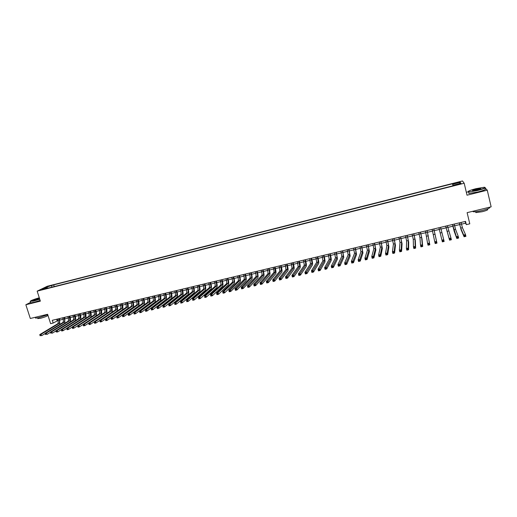 <?xml version="1.0" encoding="UTF-8"?>
<svg xmlns="http://www.w3.org/2000/svg" width="517" height="517" viewBox="0 0 517 517"><rect width="100%" height="100%" fill="white"/><g stroke="black" fill="none" stroke-linecap="round" stroke-linejoin="round"><path stroke-width="0.78" d="M41.922 289.779L44.585 288.764L41.922 289.779M462.489 180.963L47.215 286.282L37.159 291.149L464.188 183.244L462.489 180.963M468.014 191.859L466.334 192.279M30.509 302.4L25.85 304.752L30.309 318.485L47.616 314.291L50.627 323.668L53.173 323.06L58.046 320.488M464.188 183.244L467.025 195.2L487.26 190.178L485.101 187.955M487.26 190.178L491.15 206.832L467.122 212.655L469.785 223.816L466.315 224.643L465.533 221.373L52.288 320.301L53.173 323.06M458.993 183.897L455.593 185.06L459.258 184.291L461.138 183.516L458.993 183.897L459.096 184.336M48.152 288.118L47.777 287.762L45.877 288.693L453.583 185.629L453.319 185.176L453.422 185.674M47.777 287.762L42.2 289.177L46.31 287.181L53.678 284.886L452.511 183.774L452.763 184.207L460.246 182.314L460.906 183.257L453.319 185.176M25.85 304.752L40.371 301.146L37.159 291.149M461.474 224.165L465.591 223.176L466.315 224.643M60.037 320.017L63.145 319.273M65.129 318.802L68.263 318.052M70.241 317.58L73.401 316.824M75.379 316.352L78.565 315.59M80.536 315.118L83.748 314.355M85.719 313.884L88.95 313.115M90.914 312.643L94.172 311.867M96.136 311.396L99.419 310.614M101.377 310.142L104.686 309.353M106.644 308.888L109.979 308.093M111.93 307.628L115.291 306.82M117.243 306.355L120.623 305.547M122.574 305.082L125.98 304.267M127.925 303.809L131.363 302.988M133.302 302.523L136.766 301.695M138.698 301.23L142.188 300.403M144.12 299.938L147.636 299.097M149.568 298.639L153.11 297.792M155.035 297.333L158.603 296.48M160.522 296.021L164.122 295.162M166.035 294.703L169.66 293.843M171.573 293.385L175.224 292.512M177.137 292.053L180.814 291.174M182.721 290.722L186.424 289.837M188.33 289.384L192.065 288.492M193.965 288.04L197.727 287.142M199.62 286.689L203.407 285.785M205.301 285.332L209.12 284.421M211.007 283.969L214.859 283.051M216.739 282.599L220.617 281.675M222.497 281.222L226.401 280.292M228.275 279.846L232.211 278.902M234.085 278.456L238.046 277.513M239.914 277.067L243.908 276.11M245.769 275.664L249.795 274.708M251.656 274.262L255.708 273.293M257.563 272.853L261.647 271.877M263.496 271.438L267.619 270.449M269.46 270.01L273.609 269.021M275.445 268.582L279.626 267.586M281.461 267.147L285.675 266.139M287.504 265.706L291.75 264.691M293.572 264.252L297.844 263.231M299.666 262.798L303.977 261.77M305.786 261.337L310.129 260.303M311.938 259.87L316.314 258.823M318.117 258.397L322.524 257.343M324.321 256.91L328.76 255.85M330.55 255.424L335.029 254.358M336.813 253.931L341.323 252.852M343.107 252.425L347.65 251.34M349.421 250.919L354.003 249.821M355.774 249.401L360.388 248.302M362.146 247.882L366.799 246.771M368.556 246.35L373.242 245.232M374.993 244.812L379.711 243.688M381.456 243.268L386.212 242.13M387.95 241.717L392.739 240.573M394.477 240.159L399.305 239.009M401.03 238.595L405.897 237.432M407.616 237.025L412.521 235.849M414.233 235.442L419.171 234.266M420.883 233.858L425.859 232.669M427.559 232.262L432.574 231.06M434.267 230.66L439.321 229.451M441.014 229.05L446.087 227.835M447.8 227.428L452.886 226.213M454.624 225.8L459.716 224.585M465.184 221.457L465.591 223.176M56.657 319.26L57.122 320.714M453.17 185.732L452.763 184.207M452.989 185.777L452.511 183.774M54.214 286.586L53.678 284.886M51.836 285.785L51.642 287.232M459.542 183.6L460.246 182.314M46.31 287.181L46.911 287.982M459.342 222.853L460.705 228.107L463.684 235.041L465.507 234.615L465.92 236.34L464.098 236.767L461.093 229.735L459.303 222.866M461.061 222.439L462.424 227.7L465.507 234.615L465.151 235.409L464.421 235.584L464.583 236.269L465.313 236.101L465.151 235.409M464.583 236.269L464.098 236.767L463.684 235.041L464.421 235.584M465.313 236.101L465.92 236.34M477.314 190.353C483.893 188.576 486.2 187.542 484.222 187.251L475.911 188.692C470.134 190.224 467.652 191.238 468.46 191.742C469.927 191.885 472.874 191.419 477.314 190.353M485.108 187.445C485.838 187.975 483.259 189.015 477.378 190.573L468.57 192.027L468.156 191.555M476.958 189.933L472.816 190.644C471.84 190.495 472.99 189.985 476.254 189.099L480.7 188.401C481.114 188.647 479.866 189.157 476.958 189.933M480.655 188.692L476.319 189.312L472.635 190.644M489.683 207.188C490.568 207.847 488.035 208.958 482.077 210.516C477.908 211.485 474.968 211.899 473.249 211.75L472.7 211.304M487.408 208.939L487.486 209.282C488.526 209.702 486.768 210.516 482.212 211.718L475.853 212.597L475.718 212.028M485.133 188.841C486.549 189.267 484.08 190.327 477.721 192.033L468.913 193.468L468.757 192.809M39.286 297.766C33.314 299.53 30.303 300.739 30.264 301.411L39.699 299.046M39.757 299.227L33.689 301.062L30.141 301.34M39.57 298.645L33.812 300.287C33.586 299.963 35.234 299.304 38.762 298.309L39.415 298.154M39.473 298.341L33.864 300.287M47.745 314.698L39.033 317.632L35.602 318.136L35.473 317.742M47.583 314.769L47.738 315.267C47.842 315.913 45.399 316.94 40.397 318.349L37.825 318.427M40.145 300.435L34.077 302.271L30.652 302.852L30.548 302.523M452.498 224.494L456.395 236.754L458.217 236.327L458.631 238.046L456.815 238.473L454.223 231.364L452.472 224.501M454.21 224.081L455.548 229.335L458.217 236.327L457.849 237.122L457.125 237.29L457.286 237.982L458.017 237.807L457.849 237.122M457.286 237.982L456.815 238.473L456.395 236.754L457.125 237.29M458.017 237.807L458.631 238.046M445.686 226.123L449.15 238.46L450.96 238.033L451.373 239.746L449.564 240.166L445.673 226.123M447.386 225.716L450.96 238.033L450.585 238.828L449.861 238.996L450.029 239.681L450.753 239.513L450.585 238.828M450.029 239.681L449.564 240.166L449.15 238.46L449.861 238.996M450.753 239.513L451.373 239.746M438.907 227.745L441.938 240.153L443.735 239.726L444.155 241.439L442.352 241.859L438.907 227.745M440.6 227.338L443.735 239.726L443.36 240.521L442.642 240.689L442.804 241.374L443.528 241.206L443.36 240.521M442.804 241.374L442.352 241.859L441.938 240.153L442.642 240.689M443.528 241.206L444.155 241.439M432.154 229.361L434.758 241.833L436.548 241.413L436.968 243.119L433.853 228.953M433.841 228.96L436.548 241.413L436.167 242.208L435.45 242.376L435.618 243.055L436.335 242.887L436.167 242.208M436.335 242.887L436.968 243.119L435.178 243.539L434.758 241.833L435.45 242.376M435.178 243.539L435.618 243.055M425.439 230.97L427.617 243.513L429.401 243.093L429.821 244.793L427.139 230.563M427.113 230.569L429.401 243.093L429.013 243.888L428.302 244.056L428.47 244.735L429.181 244.567L429.013 243.888M429.181 244.567L429.821 244.793L428.037 245.207L427.617 243.513L428.302 244.056M428.037 245.207L428.47 244.735M418.751 232.572L419.953 237.788L420.515 245.181L422.286 244.767L422.706 246.46L422.027 238.99L420.463 232.159M420.418 232.172L421.626 237.387L422.286 244.767L421.898 245.556L421.187 245.724L421.355 246.402L422.066 246.234L421.898 245.556M422.066 246.234L422.706 246.46L420.935 246.874L420.515 245.181L421.187 245.724M420.935 246.874L421.355 246.402M412.101 234.162L413.27 239.371L413.445 246.842L415.209 246.428L415.629 248.115L415.338 240.573L413.813 233.755M413.755 233.768L414.938 238.977L415.209 246.428L414.815 247.216L414.104 247.385L414.272 248.057L414.983 247.895L414.815 247.216M414.983 247.895L415.629 248.115L413.865 248.528L413.445 246.842L414.104 247.385M413.865 248.528L414.272 248.057M405.477 235.752L406.627 240.954L406.414 248.496L408.165 248.082L408.592 249.763L408.682 242.15L407.196 235.338M407.125 235.351L408.281 240.56L408.165 248.082L407.764 248.871L407.06 249.039L407.228 249.711L407.932 249.543L407.764 248.871M407.932 249.543L408.592 249.763L406.834 250.176L406.414 248.496L407.06 249.039M406.834 250.176L407.228 249.711M398.878 237.329L400.009 242.525L399.408 250.138L401.16 249.724L401.58 251.404L402.058 243.72L400.61 236.915M400.526 236.935L401.657 242.13L401.16 249.724L400.753 250.519L400.048 250.68L400.223 251.352L400.921 251.191L400.753 250.519M400.921 251.191L401.58 251.404L399.835 251.818L399.408 250.138L400.048 250.68M399.835 251.818L400.223 251.352M392.319 238.899L393.418 244.089L392.448 251.773L394.187 251.365L394.607 253.039L395.466 245.284L394.051 238.486M393.954 238.505L395.066 243.701L394.187 251.365L393.773 252.154L393.075 252.315L393.243 252.987L393.941 252.826L393.773 252.154M393.941 252.826L394.607 253.039L392.868 253.446L392.448 251.773L393.075 252.315M392.868 253.446L393.243 252.987M385.785 240.463L386.865 245.646L385.514 253.401L387.246 252.994L387.672 254.668L388.9 246.835L387.524 240.043M387.414 240.075L388.5 245.258L387.246 252.994L386.826 253.782L386.134 253.944L386.302 254.616L386.994 254.454L386.826 253.782M386.994 254.454L387.672 254.668L385.941 255.068L385.514 253.401L386.134 253.944M385.941 255.068L386.302 254.616M379.284 242.021L380.338 247.197L378.618 255.023L380.338 254.616L380.764 256.283L382.367 248.386L381.029 241.601M380.906 241.633L381.966 246.809L380.338 254.616L379.917 255.404L379.226 255.566L379.394 256.232L380.085 256.07L379.917 255.404M380.085 256.07L380.764 256.283L379.045 256.684L378.618 255.023L379.226 255.566M379.045 256.684L379.394 256.232M372.815 243.572L373.843 248.735L371.755 256.632L373.468 256.232L373.894 257.893L375.865 249.924L374.567 243.152M374.424 243.184L375.458 248.354L373.468 256.232L372.35 257.182L372.524 257.841L373.209 257.686L373.035 257.02M373.209 257.686L373.894 257.893L372.182 258.293L371.755 256.632L372.35 257.182M372.182 258.293L372.524 257.841M366.372 245.11L367.374 250.273L364.924 258.235L366.631 257.834L367.057 259.495L369.39 251.462L368.13 244.69M367.975 244.728L368.989 249.892L366.631 257.834L365.513 258.784L365.681 259.444L366.366 259.288L366.191 258.623M366.366 259.288L367.057 259.495L365.351 259.889L364.924 258.235L365.513 258.784M365.351 259.889L365.681 259.444M359.955 246.648L360.937 251.805L358.126 259.831L359.826 259.437L360.252 261.085L362.947 252.987L361.719 246.221M361.557 246.26L362.546 251.417L359.826 259.437L358.708 260.381L358.876 261.04L359.554 260.885L359.386 260.219M359.554 260.885L360.252 261.085L358.559 261.486L358.126 259.831L358.708 260.381M358.559 261.486L358.876 261.04M353.576 248.173L354.533 253.324L351.36 261.421L353.053 261.027L353.479 262.675L356.536 254.506L355.347 247.753M355.166 247.792L356.129 252.942L353.053 261.027L351.928 261.97L352.103 262.63L352.781 262.468L352.607 261.809M352.781 262.468L353.479 262.675L351.793 263.069L351.36 261.421L351.928 261.97M351.793 263.069L352.103 262.63M347.217 249.698L348.154 254.836L344.632 263.004L346.312 262.61L346.745 264.252L350.151 256.018L348.994 249.272M348.807 249.317L349.744 254.461L346.312 262.61L345.188 263.554L345.362 264.206L346.035 264.051L345.86 263.392M346.035 264.051L346.745 264.252L345.065 264.646L344.632 263.004L345.188 263.554M345.065 264.646L345.362 264.206M340.897 251.21L341.802 256.348L337.931 264.575L339.604 264.181L340.037 265.822L343.799 257.524L342.674 250.784M342.474 250.829L343.391 255.967L339.604 264.181L338.48 265.124L338.654 265.783L339.326 265.622L339.152 264.969M339.326 265.622L340.037 265.822L338.364 266.21L337.931 264.575L338.48 265.124M338.364 266.21L338.654 265.783M334.596 252.716L335.488 257.847L331.268 266.139L332.929 265.751L333.362 267.386L337.472 259.023L336.386 252.29M336.166 252.341L337.065 257.472L332.929 265.751L331.804 266.688L331.979 267.347L332.644 267.186L332.47 266.533M332.644 267.186L333.362 267.386L331.701 267.774L331.268 266.139L331.804 266.688M331.701 267.774L331.979 267.347M328.327 254.215L329.193 259.34L324.631 267.696L326.285 267.308L326.718 268.937L331.177 260.51C331.397 259.67 331.151 257.828 330.441 254.978L330.124 253.789M329.891 253.841L330.764 258.965L325.826 268.097L325.161 268.252L325.335 268.905L326.001 268.75L325.826 268.097M326.001 268.75L326.718 268.937L325.064 269.325L324.631 267.696L325.161 268.252M325.064 269.325L325.335 268.905M322.091 255.715L322.931 260.827L318.026 269.247L319.674 268.859L320.113 270.488L324.909 261.996C325.148 261.15 324.915 259.308 324.204 256.471L323.888 255.282M323.648 255.34L324.495 260.458L319.209 269.648L318.55 269.803L318.724 270.449L319.383 270.294L319.209 269.648M319.383 270.294L320.113 270.488L318.466 270.876L318.026 269.247L318.55 269.803M318.466 270.876L318.724 270.449M315.881 257.201L316.695 262.306L311.454 270.792L313.095 270.404L313.535 272.026L318.666 263.476C318.931 262.63 318.711 260.788 318 257.951L317.684 256.768M317.425 256.826L318.252 261.938L312.623 271.192L311.971 271.341L312.145 271.994L312.798 271.839L312.623 271.192M312.798 271.839L313.535 272.026L311.893 272.414L311.454 270.792L311.971 271.341M311.893 272.414L312.145 271.994M309.696 258.681L310.491 263.78L304.914 272.33L306.549 271.942L306.988 273.564L312.455 264.95C312.74 264.097 312.533 262.255 311.822 259.424L311.505 258.248M311.24 258.313L312.042 263.411L306.07 272.73L305.418 272.879L305.592 273.525L306.245 273.377L306.07 272.73M306.245 273.377L306.988 273.564L305.353 273.945L304.914 272.33L305.418 272.879M305.353 273.945L305.592 273.525M303.537 260.154L304.313 265.247L298.406 273.855L300.034 273.474L300.467 275.089L306.271 266.41C306.581 265.557 306.381 263.715 305.67 260.898L305.353 259.721M305.075 259.786L305.857 264.885L299.55 274.256L298.904 274.411L299.078 275.057L299.724 274.902L299.55 274.256M299.724 274.902L300.467 275.089L298.845 275.471L298.406 273.855L298.904 274.411M298.845 275.471L299.078 275.057M297.411 261.621L298.167 266.707L291.931 275.38L293.546 274.999L293.986 276.608L300.112 267.871C300.448 267.011 300.261 265.176 299.55 262.358L299.227 261.182M298.942 261.253L299.698 266.345L293.061 275.781L292.415 275.929L292.59 276.576L293.236 276.421L293.061 275.781M293.236 276.421L293.986 276.608L292.37 276.983L291.931 275.38L292.415 275.929M292.37 276.983L292.59 276.576M291.31 263.082L292.04 268.161L285.481 276.892L287.09 276.511L287.53 278.12L293.986 269.325C294.341 268.459 294.16 266.623 293.456 263.819L293.133 262.642M292.829 262.714L293.572 267.8L286.605 277.293L285.959 277.448L286.134 278.088L286.78 277.939L286.605 277.293M286.78 277.939L287.53 278.12L285.92 278.495L285.481 276.892L285.959 277.448M285.92 278.495L286.134 278.088M285.235 264.536L285.946 269.609L279.064 278.398L280.666 278.023L281.106 279.619L287.885 270.766C288.26 269.9 288.092 268.071 287.387 265.266L287.064 264.097M286.754 264.174L287.465 269.247L280.175 278.805L279.535 278.954L279.71 279.594L280.35 279.445L280.175 278.805M280.35 279.445L281.106 279.619L279.51 279.994L279.064 278.398L279.535 278.954M279.51 279.994L279.71 279.594M279.186 265.984L279.878 271.05L272.679 279.897L274.275 279.523L274.714 281.119L281.81 272.207C282.204 271.335 282.049 269.506 281.345 266.707L281.022 265.544M280.699 265.622L281.39 270.688L273.777 280.304L273.138 280.453L273.312 281.093L273.952 280.944L273.777 280.304M273.952 280.944L274.714 281.119L273.118 281.494L272.679 279.897L273.138 280.453M273.118 281.494L273.312 281.093M273.17 267.425L273.558 268.821C274.029 270.688 274.12 271.91 273.836 272.485L266.32 281.39L267.909 281.022L268.349 282.612L275.761 273.635C276.181 272.769 276.039 270.934 275.328 268.149L275.012 266.985M274.669 267.063L275.348 272.129L267.405 281.797L266.772 281.946L266.946 282.586L267.586 282.437L267.405 281.797M267.586 282.437L268.349 282.612L266.766 282.98L266.32 281.39L266.772 281.946M266.766 282.98L266.946 282.586M267.173 268.859L267.56 270.255C268.032 272.11 268.123 273.331 267.825 273.913L259.993 282.877L261.576 282.508L262.016 284.091L269.745 275.063C270.184 274.191 270.048 272.362 269.344 269.577L269.021 268.42M268.672 268.497L269.06 269.9C269.531 271.755 269.622 272.976 269.325 273.558L261.066 283.284L260.439 283.432L260.613 284.066L261.247 283.917L261.066 283.284M261.247 283.917L262.016 284.091L260.439 284.46L259.993 282.877L260.439 283.432M260.439 284.46L260.613 284.066M261.208 270.288L261.596 271.677C262.067 273.532 262.145 274.753 261.835 275.335L253.698 284.356L255.269 283.988L255.715 285.571L263.748 276.485C264.213 275.606 264.09 273.777 263.379 271.005L263.056 269.842M262.701 269.932L263.088 271.322C263.56 273.176 263.638 274.398 263.334 274.979L254.758 284.764L254.131 284.912L254.306 285.546L254.939 285.397L254.758 284.764M254.939 285.397L255.715 285.571L254.144 285.94L253.698 284.356L254.131 284.912M254.144 285.94L254.306 285.546M255.269 271.709L255.657 273.099C256.128 274.947 256.199 276.168 255.876 276.75L247.43 285.83L248.994 285.462L249.44 287.038L257.783 277.9C258.261 277.015 258.151 275.193 257.447 272.42L257.123 271.263M256.749 271.354L257.143 272.743C257.608 274.598 257.686 275.813 257.363 276.401L248.483 286.237L247.856 286.386L248.031 287.019L248.658 286.87L248.483 286.237M248.658 286.87L249.44 287.038L247.876 287.407L247.43 285.83L247.856 286.386M247.876 287.407L248.031 287.019M249.356 273.125L249.743 274.508C250.215 276.356 250.28 277.571 249.944 278.159L241.193 287.29L242.751 286.929L243.197 288.499L251.844 279.303C252.341 278.417 252.244 276.595 251.54 273.829L251.217 272.679M250.829 272.769L251.223 274.159C251.689 276.007 251.76 277.222 251.424 277.81L242.234 287.704L241.607 287.853L241.788 288.48L242.408 288.337L242.234 287.704M242.408 288.337L243.197 288.499L241.639 288.867L241.193 287.29L241.607 287.853M241.639 288.867L241.788 288.48M243.468 274.533L243.856 275.916C244.328 277.758 244.386 278.973 244.03 279.561L234.983 288.751L236.534 288.389L236.98 289.959L245.93 280.705C246.447 279.82 246.357 277.997 245.653 275.238L245.329 274.088M244.935 274.184L245.323 275.567C245.795 277.409 245.859 278.624 245.51 279.212L236.01 289.165L235.39 289.307L235.571 289.94L236.191 289.791L236.01 289.165M236.191 289.791L236.98 289.959L235.429 290.321L234.983 288.751L235.39 289.307M235.429 290.321L235.571 289.94M237.607 275.936L237.994 277.319C238.466 279.154 238.518 280.369 238.15 280.964L228.805 290.205L230.343 289.843L230.795 291.407L240.043 282.101C240.579 281.209 240.502 279.387 239.798 276.64L239.474 275.49M239.067 275.587L239.455 276.97C239.927 278.805 239.978 280.02 239.617 280.615L229.819 290.619L229.199 290.761L229.38 291.388L230 291.245L229.819 290.619M230 291.245L230.795 291.407L229.251 291.769L228.805 290.205L229.199 290.761M229.251 291.769L229.38 291.388M231.765 277.338L232.159 278.708C232.624 280.544 232.669 281.759 232.295 282.353L222.653 291.646L224.184 291.284L224.637 292.848L234.182 283.49C234.737 282.592 234.666 280.776 233.968 278.03L233.639 276.886M233.225 276.989L233.613 278.366C234.085 280.195 234.13 281.41 233.755 282.004L223.04 292.208L223.221 292.829L223.835 292.687L223.654 292.06M223.835 292.687L224.637 292.848L223.098 293.21L222.653 291.646L223.04 292.208M223.098 293.21L223.221 292.829M225.955 278.728L226.349 280.098C226.814 281.927 226.853 283.142 226.465 283.736L216.526 293.087L218.051 292.725L218.504 294.283L228.34 284.873C228.921 283.975 228.863 282.159 228.159 279.419L227.835 278.275M227.409 278.379L227.797 279.755C228.268 281.584 228.307 282.793 227.919 283.394L216.907 293.643L217.088 294.27L217.702 294.128L217.521 293.501M217.702 294.128L218.504 294.283L216.978 294.645L216.526 293.087L216.907 293.643M216.978 294.645L217.088 294.27M220.171 280.111L220.565 281.481C221.03 283.303 221.063 284.518 220.656 285.113L210.432 294.516L211.951 294.16L212.403 295.711L222.53 286.25C223.131 285.345 223.079 283.529 222.381 280.802L222.052 279.658M221.612 279.768L222.006 281.138C222.472 282.961 222.51 284.176 222.11 284.77L210.807 295.078L210.988 295.698L211.595 295.556L211.414 294.936M211.595 295.556L212.403 295.711L210.878 296.073L210.432 294.516L210.807 295.078M210.878 296.073L210.988 295.698M214.406 281.494L214.801 282.857C215.272 284.68 215.292 285.888 214.878 286.489L204.364 295.944L205.876 295.588L206.328 297.139L216.746 287.62C217.366 286.715 217.321 284.899 216.623 282.172L216.293 281.041M215.847 281.145L216.242 282.515C216.707 284.337 216.733 285.546 216.319 286.147L204.732 296.5L204.906 297.12L205.514 296.978L205.333 296.357M205.514 296.978L206.328 297.139L204.816 297.488L204.732 296.5M204.816 297.488L204.906 297.12M208.674 282.864L209.068 284.227C209.534 286.043 209.553 287.252 209.12 287.853L198.321 297.359L199.833 297.004L200.279 298.555L210.988 288.984C211.621 288.079 211.589 286.263 210.891 283.542L210.568 282.411M210.102 282.521L210.497 283.885C210.968 285.701 210.988 286.909 210.561 287.51L198.683 297.921L198.864 298.542L199.465 298.399L199.284 297.779M199.465 298.399L200.279 298.555L198.774 298.904L198.683 297.921M198.774 298.904L198.864 298.542M202.961 284.234L203.355 285.591C203.821 287.4 203.834 288.609 203.394 289.216L192.311 298.774L193.81 298.419L194.263 299.963L205.249 290.341C205.908 289.436 205.882 287.62 205.184 284.906L204.855 283.775M204.389 283.891L204.784 285.248C205.249 287.064 205.262 288.273 204.822 288.874L192.66 299.33L192.841 299.95L193.442 299.808L193.261 299.194M193.442 299.808L194.263 299.963L192.763 300.312L192.66 299.33M192.763 300.312L192.841 299.95M197.274 285.591L197.668 286.948C198.134 288.757 198.14 289.966 197.688 290.567L186.327 300.177L187.82 299.828L188.272 301.366L199.536 291.691C200.215 290.787 200.202 288.971 199.504 286.263L199.174 285.138M198.696 285.255L199.09 286.612C199.556 288.421 199.562 289.63 199.11 290.231L186.669 300.739L186.85 301.353L187.445 301.217L187.264 300.597M187.445 301.217L188.272 301.366L186.779 301.715L186.669 300.739M186.779 301.715L186.85 301.353M191.613 286.948L192.007 288.299C192.473 290.108 192.473 291.31 192.007 291.918L180.368 301.579L181.855 301.23L182.307 302.762L193.849 293.042C194.547 292.131 194.541 290.321 193.849 287.62L193.52 286.496M193.028 286.612L193.423 287.963C193.888 289.772 193.888 290.974 193.423 291.582L180.704 302.135L180.885 302.755L181.48 302.613L181.299 301.999M181.48 302.613L182.307 302.762L180.821 303.111L180.704 302.135M180.821 303.111L180.885 302.755M185.978 288.299L186.372 289.649C186.837 291.446 186.831 292.654 186.353 293.262L174.436 302.968L175.916 302.619L176.375 304.151L188.188 294.38C188.905 293.469 188.912 291.659 188.214 288.964L187.884 287.84M187.38 287.963L187.781 289.313C188.246 291.116 188.24 292.318 187.761 292.926L174.765 303.531L174.946 304.145L175.541 304.002L175.36 303.389M175.541 304.002L176.375 304.151L174.895 304.5L174.765 303.531M174.895 304.5L174.946 304.145M180.362 289.643L180.763 290.987C181.221 292.784 181.208 293.986 180.717 294.6L168.536 304.358L170.009 304.009L170.461 305.534L182.553 295.718C183.283 294.8 183.302 292.997 182.604 290.302L182.275 289.184M181.764 289.307L182.158 290.651C182.624 292.454 182.611 293.656 182.126 294.263L168.852 304.92L169.033 305.528L169.628 305.392L169.447 304.778M169.628 305.392L170.461 305.534L168.988 305.883L168.852 304.92M168.988 305.883L169.033 305.528M174.772 290.981L175.173 292.325C175.638 294.115 175.612 295.317 175.114 295.931L162.655 305.734L164.122 305.392L164.58 306.917L176.943 297.049C177.686 296.125 177.712 294.322 177.021 291.64L176.691 290.522M176.168 290.644L176.568 291.989C177.027 293.785 177.014 294.987 176.51 295.601L162.971 306.297L163.152 306.911L163.74 306.768L163.559 306.161M163.74 306.768L164.58 306.917L163.113 307.26L162.971 306.297M163.113 307.26L163.152 306.911M169.208 292.312L169.608 293.65C170.067 295.44 170.041 296.642 169.531 297.256L156.806 307.111L158.267 306.768L158.725 308.287L171.353 298.374C172.116 297.449 172.155 295.646 171.457 292.965L171.127 291.853M170.597 291.982L170.998 293.32C171.457 295.11 171.437 296.312 170.92 296.926L157.11 307.673L157.297 308.281L157.879 308.145L157.698 307.537M157.879 308.145L158.725 308.287L157.265 308.63L157.11 307.673M157.265 308.63L157.297 308.281M163.669 293.637L164.063 294.974C164.529 296.758 164.496 297.96 163.967 298.574L150.983 308.475L152.437 308.138L152.89 309.651L165.789 299.692C166.571 298.761 166.616 296.965 165.918 294.289L165.589 293.178M165.052 293.307L165.446 294.645C165.912 296.428 165.879 297.63 165.356 298.244L151.281 309.043L151.462 309.644L152.043 309.509L151.862 308.901M152.043 309.509L152.89 309.651L151.442 309.993L151.281 309.043M151.442 309.993L151.462 309.644M158.15 294.961L158.545 296.293C159.01 298.076 158.971 299.272 158.435 299.892L145.187 309.838L146.634 309.496L147.087 311.008L160.244 301.004C161.046 300.073 161.097 298.277 160.406 295.608L160.076 294.496M159.527 294.632L159.921 295.963C160.386 297.747 160.348 298.949 159.818 299.563L145.477 310.4L145.658 311.008L146.24 310.872L146.053 310.265M146.24 310.872L147.087 311.008L145.639 311.35L145.477 310.4M145.639 311.35L145.658 311.008M152.651 296.273L153.051 297.605C153.517 299.382 153.471 300.584 152.922 301.198L139.416 311.195L140.857 310.853L141.309 312.365L154.725 302.309C155.546 301.379 155.611 299.582 154.919 296.92L154.583 295.814M154.027 295.95L154.421 297.275C154.887 299.059 154.841 300.254 154.299 300.875L139.693 311.757L139.881 312.358L140.456 312.229L140.275 311.622M140.456 312.229L141.309 312.365L139.868 312.701L139.693 311.757M139.868 312.701L139.881 312.358M147.183 297.585L147.584 298.91C148.043 300.687 147.991 301.883 147.429 302.503L133.664 312.546L135.099 312.21L135.557 313.709L149.232 303.608C150.066 302.678 150.143 300.881 149.452 298.225L149.116 297.12M148.547 297.256L148.948 298.587C149.407 300.358 149.361 301.56 148.799 302.18L133.942 313.108L134.123 313.709L134.698 313.573L134.517 312.972M134.698 313.573L135.557 313.709L134.123 314.045L133.942 313.108M134.123 314.045L134.123 313.709M141.736 298.891L142.136 300.215C142.595 301.986 142.537 303.182 141.968 303.802L127.945 313.89L129.373 313.554L129.832 315.053L143.765 304.907C144.618 303.97 144.695 302.174 144.004 299.524L143.674 298.425M143.093 298.567L143.493 299.886C143.952 301.657 143.9 302.859 143.332 303.479L128.216 314.452L128.397 315.053L128.972 314.918L128.785 314.317M128.972 314.918L129.832 315.053L128.403 315.389L128.216 314.452M128.403 315.389L128.397 315.053M136.307 300.19L136.708 301.508C137.167 303.272 137.108 304.468 136.52 305.095L122.251 315.221L123.673 314.892L124.132 316.385L138.317 306.2C139.183 305.256 139.273 303.466 138.582 300.823L138.252 299.724M137.664 299.866L138.065 301.185C138.524 302.956 138.466 304.151 137.884 304.772L122.51 315.79L122.697 316.391L123.266 316.255L123.085 315.654M123.266 316.255L124.132 316.385L122.71 316.721L122.51 315.79M122.71 316.721L122.697 316.391M130.904 301.482L131.305 302.8C131.764 304.565 131.699 305.754 131.105 306.381L116.584 316.553L117.999 316.223L118.458 317.716L132.888 307.479C133.774 306.542 133.877 304.752 133.186 302.109L132.85 301.017M132.255 301.159L132.656 302.477C133.115 304.242 133.05 305.437 132.455 306.058L116.836 317.121L117.023 317.716L117.585 317.587L117.404 316.986M117.585 317.587L118.458 317.716L117.042 318.045L116.836 317.121M117.042 318.045L117.023 317.716M125.528 302.768L125.928 304.086C126.387 305.844 126.316 307.033 125.709 307.66L110.935 317.884L112.344 317.548L112.803 319.041L127.486 308.759C128.39 307.815 128.5 306.032 127.809 303.395L127.473 302.303M126.865 302.451L127.272 303.763C127.731 305.521 127.66 306.717 127.053 307.344L112.344 317.548L111.181 318.446L111.368 319.041L111.93 318.911L111.75 318.317M111.93 318.911L112.803 319.041L111.394 319.37L111.181 318.446M111.394 319.37L111.368 319.041M120.17 304.054L120.571 305.366C121.03 307.117 120.952 308.313 120.332 308.94L105.319 319.202L106.722 318.873L107.181 320.359L122.109 310.038C123.027 309.088 123.143 307.305 122.458 304.675L122.122 303.582M121.508 303.731L121.909 305.043C122.367 306.801 122.29 307.99 121.676 308.623L106.722 318.873L105.558 319.764L105.739 320.359L106.302 320.23L106.121 319.635M106.302 320.23L107.181 320.359L105.778 320.689L105.558 319.764M105.778 320.689L105.739 320.359M114.832 305.327L115.233 306.639C115.692 308.39 115.608 309.58 114.981 310.213L99.723 320.514L101.119 320.185L101.578 321.671L116.752 311.305C117.689 310.355 117.811 308.571 117.126 305.948L116.79 304.862M116.163 305.011L116.564 306.322C117.023 308.074 116.945 309.263 116.319 309.89L101.119 320.185L99.955 321.083L100.143 321.671L100.699 321.542L100.518 320.947M100.699 321.542L101.578 321.671L100.182 321.994L99.955 321.083M100.182 321.994L100.143 321.671M109.52 306.6L109.921 307.906C110.38 309.657 110.289 310.846 109.649 311.473L94.152 321.826L95.542 321.496L96.007 322.976L111.42 312.572C112.37 311.615 112.499 309.832 111.814 307.221L111.478 306.135M110.845 306.284L111.252 307.589C111.711 309.34 111.62 310.53 110.981 311.163L95.542 321.496L94.378 322.388L94.566 322.983L95.122 322.847L94.934 322.259M95.122 322.847L96.007 322.976L94.611 323.299L94.378 322.388M104.227 307.867L104.634 309.172C105.093 310.911 104.996 312.1 104.344 312.733L88.607 323.125L89.99 322.802L90.449 324.275L106.108 313.825C107.071 312.875 107.213 311.092 106.528 308.481L106.192 307.402M105.552 307.55L105.953 308.856C106.412 310.601 106.315 311.79 105.668 312.423L89.99 322.802L88.827 323.694L89.008 324.282L89.564 324.153L89.383 323.564M89.564 324.153L90.449 324.275L89.066 324.598L88.827 323.694M98.96 309.127L99.367 310.426C99.82 312.171 99.723 313.354 99.057 313.993L83.082 324.424L84.465 324.101L84.924 325.568L88.607 323.138M100.279 308.817L100.679 310.116C101.138 311.854 101.035 313.043 100.382 313.677L84.465 324.101L83.295 324.986L83.483 325.574L84.032 325.445L83.851 324.857M100.944 314.982C101.817 313.935 101.92 312.19 101.261 309.741L100.931 308.662M84.032 325.445L84.924 325.568L83.547 325.891L83.295 324.986M93.713 310.387L94.12 311.68C94.572 313.418 94.469 314.601 93.797 315.241L77.589 325.71L78.959 325.393L79.424 326.86L83.095 324.463M95.025 310.071L95.425 311.37C95.884 313.108 95.781 314.291 95.109 314.931L78.959 325.393L77.796 326.279L77.977 326.867L78.526 326.738L78.345 326.149M95.768 316.139C96.576 315.034 96.653 313.321 96.02 310.995L95.684 309.916M78.526 326.738L79.424 326.86L78.048 327.177L77.796 326.279M88.491 311.635L88.892 312.927C89.351 314.659 89.241 315.848 88.556 316.488L72.115 326.996L73.479 326.679L73.944 328.14L77.608 325.775M89.796 311.324L90.197 312.617C90.656 314.349 90.546 315.538 89.868 316.178L73.479 326.679L72.315 327.565L72.496 328.153L73.046 328.024L72.858 327.435M90.585 317.315C91.347 316.178 91.419 314.491 90.798 312.242L90.462 311.163M73.046 328.024L73.944 328.14L72.58 328.463L72.315 327.565M83.289 312.882L83.689 314.174C84.148 315.9 84.032 317.083 83.34 317.722L66.661 328.276L68.024 327.959L68.49 329.419L72.141 327.087M84.588 312.572L84.988 313.864C85.447 315.59 85.331 316.779 84.639 317.419L68.024 327.959L66.855 328.844L67.042 329.432L67.585 329.303L67.404 328.715M85.415 318.498C86.145 317.341 86.21 315.667 85.602 313.483L85.26 312.41M67.585 329.303L68.49 329.419L67.126 329.736L66.855 328.844M78.106 314.123L78.506 315.409C78.965 317.134 78.843 318.317 78.138 318.957L61.239 329.555L62.589 329.232L63.055 330.693L66.699 328.385M79.398 313.813L79.805 315.099C80.258 316.824 80.135 318.013 79.437 318.653L62.589 329.232L61.426 330.117L61.613 330.706L62.156 330.576L61.969 329.995M80.258 319.674C80.962 318.504 81.02 316.85 80.419 314.717L80.083 313.651M62.156 330.576L63.055 330.693L61.704 331.009L61.426 330.117M72.942 315.357L73.349 316.643C73.802 318.362 73.672 319.545 72.962 320.191L55.836 330.822L57.187 330.505L57.652 331.959L61.277 329.684M74.228 315.053L74.635 316.333C75.094 318.058 74.965 319.241 74.254 319.881L57.187 330.505L56.017 331.391L56.204 331.972L56.741 331.843L56.553 331.261M75.114 320.857C75.805 319.674 75.85 318.039 75.262 315.952L74.926 314.885M56.741 331.843L57.652 331.959L56.204 331.972M55.836 330.822L56.017 331.391M67.805 316.591L68.212 317.871C68.664 319.59 68.528 320.766 67.811 321.412L50.453 332.082L51.797 331.772L52.262 333.219L55.881 330.97M69.084 316.281L69.491 317.567C69.95 319.28 69.814 320.462 69.097 321.109L51.797 331.772L50.634 332.651L50.815 333.232L51.357 333.103L51.17 332.528M69.989 322.033C70.661 320.844 70.706 319.222 70.125 317.18L69.789 316.113M51.357 333.103L50.815 333.232M50.453 332.082L50.634 332.651M62.686 317.813L63.093 319.092C63.546 320.805 63.404 321.988 62.673 322.634L45.102 333.342L46.44 333.026L46.905 334.473L50.511 332.257M63.959 317.509L64.367 318.789C64.825 320.501 64.683 321.684 63.953 322.33L46.44 333.026L45.27 333.911L45.457 334.486L45.994 334.363L45.806 333.782M64.883 323.209L64.677 317.341M45.994 334.363L45.457 334.486M45.102 333.342L45.27 333.911M57.587 319.034L57.994 320.314C58.447 322.02 58.305 323.196 57.561 323.849L39.77 334.596L41.102 334.279L41.567 335.727L45.16 333.536M58.86 318.731L59.268 320.004C59.72 321.716 59.578 322.899 58.841 323.545L41.102 334.279L39.932 335.165L40.119 335.74L40.649 335.617L40.462 335.035M59.798 324.385L59.578 318.556M40.649 335.617L40.119 335.74M39.77 334.596L39.932 335.165M457.571 184.718L457.467 184.285M461.423 223.951L459.71 224.359M462.424 227.7L460.705 228.107M454.572 225.586L452.86 225.994M455.548 229.335L453.829 229.742M447.748 227.215L446.048 227.622M448.698 230.963L446.992 231.364M440.962 228.837L439.269 229.244M441.88 232.579L440.187 232.98M434.209 230.453L432.522 230.853M435.101 234.188L433.408 234.589M427.481 232.055L425.808 232.456M428.347 235.791L426.667 236.191M420.786 233.658L419.119 234.052M421.626 237.387L419.953 237.788M414.13 235.248L412.469 235.642M414.938 238.977L413.27 239.371M407.499 236.831L405.845 237.225M408.281 240.56L406.627 240.954M400.895 238.408L399.253 238.802M401.657 242.13L400.009 242.525M394.329 239.978L392.687 240.366M395.066 243.701L393.418 244.089M387.789 241.536L386.16 241.93M388.5 245.258L386.865 245.646M381.281 243.093L379.659 243.481M381.966 246.809L380.338 247.197M374.799 244.638L373.184 245.026M375.458 248.354L373.843 248.735M368.356 246.182L366.747 246.564M368.989 249.892L367.374 250.273M361.932 247.714L360.336 248.095M362.546 251.417L360.937 251.805M355.541 249.239L353.951 249.621M356.129 252.942L354.533 253.324M349.182 250.758L347.598 251.139M349.744 254.461L348.154 254.836M342.849 252.27L341.272 252.651M343.391 255.967L341.802 256.348M336.548 253.776L334.977 254.151M337.065 257.472L335.488 257.847M330.273 255.275L328.709 255.65M330.764 258.965L329.193 259.34M324.03 256.768L322.472 257.143M324.495 260.458L322.931 260.827M317.813 258.254L316.262 258.623M318.252 261.938L316.695 262.306M311.622 259.734L310.077 260.103M312.042 263.411L310.491 263.78M305.457 261.201L303.918 261.57M305.857 264.885L304.313 265.247M299.324 262.668L297.792 263.037M299.698 266.345L298.167 266.707M293.217 264.129L291.691 264.491M293.572 267.8L292.04 268.161M287.135 265.576L285.623 265.938M287.465 269.247L285.946 269.609M281.086 267.024L279.574 267.386M281.39 270.688L279.878 271.05M275.057 268.465L273.558 268.821M275.348 272.129L273.836 272.485M269.06 269.9L267.56 270.255M269.325 273.558L267.825 273.913M263.088 271.322L261.596 271.677M263.334 274.979L261.835 275.335M257.143 272.743L255.657 273.099M257.363 276.401L255.876 276.75M251.223 274.159L249.743 274.508M251.424 277.81L249.944 278.159M245.323 275.567L243.856 275.916M245.51 279.212L244.03 279.561M239.455 276.97L237.994 277.319M239.617 280.615L238.15 280.964M233.613 278.366L232.159 278.708M233.755 282.004L232.295 282.353M227.797 279.755L226.349 280.098M227.919 283.394L226.465 283.736M222.006 281.138L220.565 281.481M222.11 284.77L220.656 285.113M216.242 282.515L214.801 282.857M216.319 286.147L214.878 286.489M210.497 283.885L209.068 284.227M210.561 287.51L209.12 287.853M204.784 285.248L203.355 285.591M204.822 288.874L203.394 289.216M199.09 286.612L197.668 286.948M199.11 290.231L197.688 290.567M193.423 287.963L192.007 288.299M193.423 291.582L192.007 291.918M187.781 289.313L186.372 289.649M187.761 292.926L186.353 293.262M182.158 290.651L180.763 290.987M182.126 294.263L180.717 294.6M176.568 291.989L175.173 292.325M176.51 295.601L175.114 295.931M170.998 293.32L169.608 293.65M170.92 296.926L169.531 297.256M165.446 294.645L164.063 294.974M165.356 298.244L163.967 298.574M159.921 295.963L158.545 296.293M159.818 299.563L158.435 299.892M154.421 297.275L153.051 297.605M154.299 300.875L152.922 301.198M148.948 298.587L147.584 298.91M148.799 302.18L147.429 302.503M143.493 299.886L142.136 300.215M143.332 303.479L141.968 303.802M138.065 301.185L136.708 301.508M137.884 304.772L136.52 305.095M132.656 302.477L131.305 302.8M132.455 306.058L131.105 306.381M127.272 303.763L125.928 304.086M127.053 307.344L125.709 307.66M121.909 305.043L120.571 305.366M121.676 308.623L120.332 308.94M116.564 306.322L115.233 306.639M116.319 309.89L114.981 310.213M111.252 307.589L109.921 307.906M110.981 311.163L109.649 311.473M105.953 308.856L104.634 309.172M105.668 312.423L104.344 312.733M100.679 310.116L99.367 310.426M100.382 313.677L99.057 313.993M95.425 311.37L94.12 311.68M95.109 314.931L93.797 315.241M90.197 312.617L88.892 312.927M89.868 316.178L88.556 316.488M84.988 313.864L83.689 314.174M84.639 317.419L83.34 317.722M79.805 315.099L78.506 315.409M79.437 318.653L78.138 318.957M74.635 316.333L73.349 316.643M74.254 319.881L72.962 320.191M69.491 317.567L68.212 317.871M69.097 321.109L67.811 321.412M64.367 318.789L63.093 319.092M63.953 322.33L62.673 322.634M59.268 320.004L57.994 320.314M58.841 323.545L57.561 323.849M468.913 193.468L468.57 192.027M475.64 211.692L475.853 212.597M473.249 211.75L473.12 211.201M30.652 302.852L30.264 301.644M37.67 317.929L37.922 318.711M35.602 318.136L35.318 317.27"/></g></svg>
